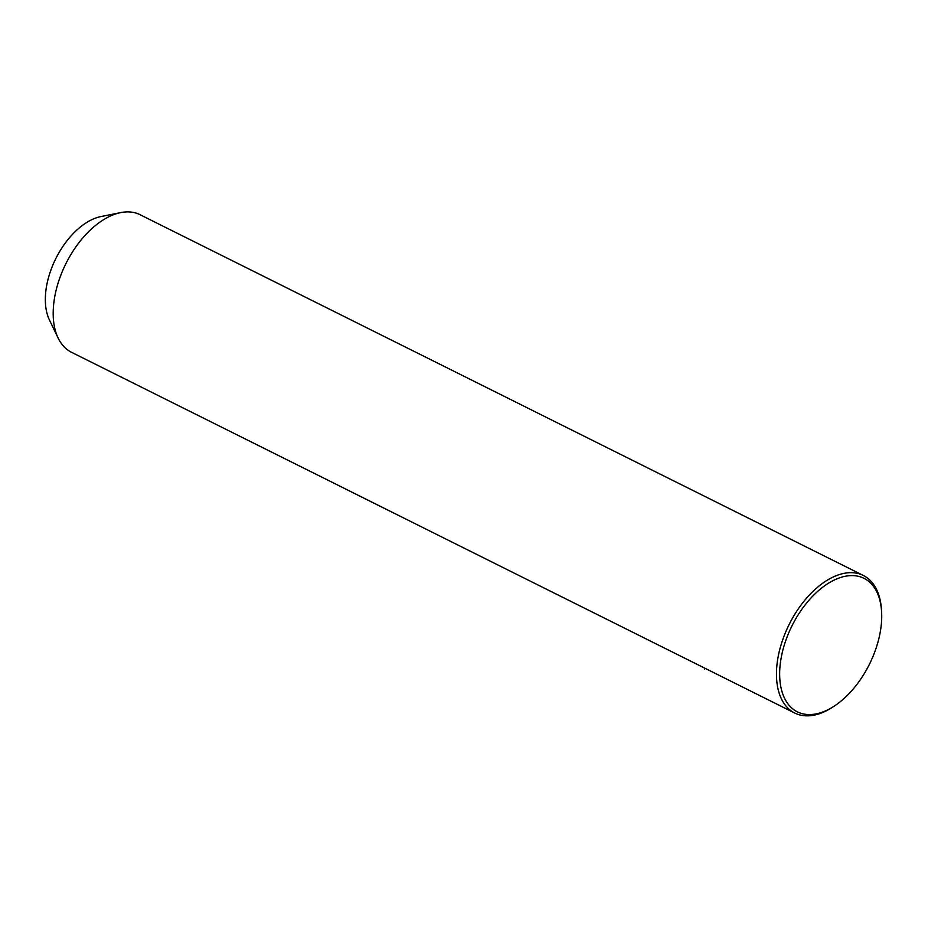 <?xml version="1.0" encoding="UTF-8"?>
<svg xmlns="http://www.w3.org/2000/svg" width="928" height="928" viewBox="0 0 928 928"><rect width="100%" height="100%" fill="white"/><g stroke="black" fill="none" stroke-linecap="round" stroke-linejoin="round"><path stroke-width="1.39" d="M881.6 611.83L881.496 609.998A76.862 44.521 116.5 0 0 878.897 595.312A76.862 44.521 116.5 0 0 863.353 575.476L140.082 214.704A76.862 44.521 116.5 0 0 120.71 212.605A76.862 44.521 116.5 0 0 67.941 259.724A76.862 44.521 116.5 0 0 55.912 332.433A76.862 44.521 116.5 0 0 58.139 338.059A76.862 44.521 116.5 0 0 71.468 352.269L794.728 713.04A76.862 44.521 116.5 0 0 833.216 706.776L834.748 705.767A74.6 43.222 116.5 0 0 881.6 611.83A74.6 43.222 116.5 0 0 879.083 597.574A74.6 43.222 116.5 0 0 814.482 594.372A74.6 43.222 116.5 0 0 782.292 692.59A74.6 43.222 116.5 0 0 834.748 705.767M120.71 212.605L100.943 216.56A63.301 36.668 116.5 0 0 57.49 255.374A63.301 36.668 116.5 0 0 47.572 315.253A63.301 36.668 116.5 0 0 49.404 319.882L58.139 338.059M863.353 575.476A76.862 44.521 116.5 0 0 799.716 606.866A76.862 44.521 116.5 0 0 779.184 693.216A76.862 44.521 116.5 0 0 794.728 713.04M704.514 668.044L704.375 669.065"/></g></svg>
